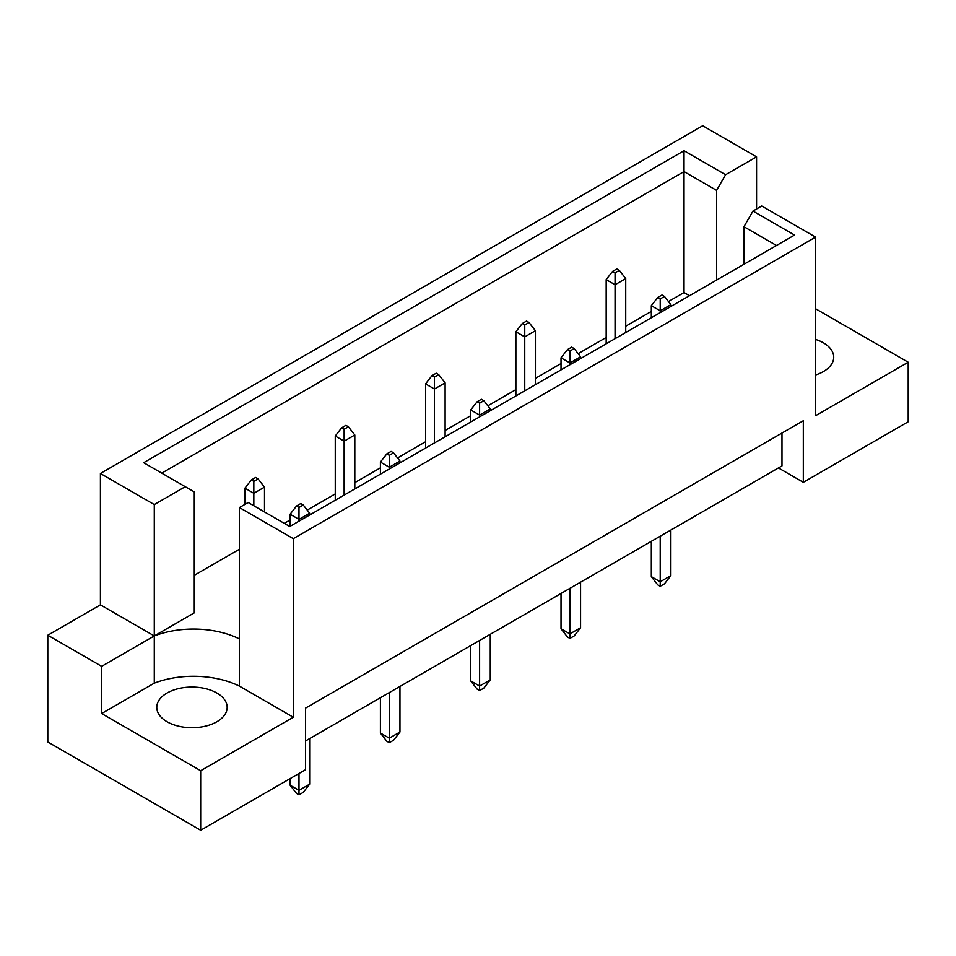 <?xml version="1.0" encoding="UTF-8"?>
<svg xmlns="http://www.w3.org/2000/svg" width="956" height="956" viewBox="0 0 956 956"><rect width="100%" height="100%" fill="white"/><g stroke="black" fill="none" stroke-linecap="round" stroke-linejoin="round"><path stroke-width="1.43" d="M815.588 339.428A35.193 20.315 180 0 1 823.403 342.834A35.193 20.315 180 0 1 833.716 357.197A35.193 20.315 180 0 1 815.588 374.967M216.857 693.016A35.193 20.315 0 0 0 178.497 688.619A35.193 20.315 0 0 0 156.772 707.392A35.193 20.315 0 0 0 167.085 721.756A35.193 20.315 0 0 0 205.444 726.166A35.193 20.315 0 0 0 227.169 707.392A35.193 20.315 0 0 0 216.857 693.016M305.562 740.948L781.984 465.895L781.984 433.044M293.301 538.658L239.43 507.552L239.43 638.931A70.397 40.642 0 0 0 154.286 635.955L100.416 604.861L47.8 635.238L47.8 741.976L200.676 830.238L305.562 769.688L305.562 708.109L803.315 420.736L803.315 482.314L908.2 421.763L908.2 362.228L815.588 415.705L815.588 237.112L293.301 538.658L293.301 717.239L200.676 770.715L200.676 830.238M100.416 604.861L100.416 473.483L702.696 125.762L756.566 156.856L725.592 174.733L716.57 190.375L684.03 171.59L161.755 473.136M689.503 295.703L684.03 292.536L668.447 301.534M651.323 311.429L625.726 326.199M606.176 337.492L578.141 353.672M561.017 363.567L535.42 378.337M515.87 389.63L487.835 405.81M470.711 415.705L445.114 430.475M425.563 441.768L397.529 457.948M380.404 467.843L354.807 482.625M335.257 493.905L307.223 510.086M290.098 519.98L284.267 523.338M239.43 549.234L194.283 575.297M154.286 504.577L185.249 486.7L194.283 491.91L194.283 612.856L154.286 635.955L154.286 504.577L100.416 473.483M185.249 486.7L143.687 462.704L684.03 150.737L725.592 174.733M756.566 208.994L756.566 156.856M815.588 308.752L908.2 362.228M200.676 770.715L101.659 713.546L154.286 683.17A70.397 40.642 180 0 1 239.43 686.145L293.301 717.239M47.8 635.238L101.659 666.332L101.659 713.546M239.43 507.552L248.178 502.509L289.74 526.505L794.532 235.068L752.97 211.073L761.717 206.018L815.588 237.112M803.315 482.314L778.423 467.938M154.286 683.17L154.286 635.955L101.659 666.332M684.03 292.536L684.03 150.737M716.57 280.084L716.57 190.375M743.947 264.274L743.947 226.715L752.97 211.073M776.475 245.489L743.947 226.715M239.43 638.931L239.43 686.145M303.255 504.995L300.77 503.549L296.503 506.023L298.989 507.457L303.255 504.995L309.648 513.205L298.989 519.359L298.989 521.163M298.989 507.457L298.989 519.359L290.098 514.232L290.098 526.302M290.098 778.614L290.098 785.187L298.989 790.313L309.648 784.159L309.648 738.594M298.989 773.488L298.989 794.83L296.503 793.396L290.098 785.187M309.648 784.159L303.255 792.369L298.989 794.83M309.648 515.009L309.648 513.205M290.098 514.232L296.503 506.023M258.096 478.92L255.611 477.486L251.344 479.948L253.83 481.382L258.096 478.92L264.501 487.13L253.83 493.296L253.83 505.772M253.83 481.382L253.83 493.296L244.951 488.158L244.951 504.374M264.501 511.926L264.501 487.13M244.951 488.158L251.344 479.948M393.561 452.857L391.076 451.411L386.81 453.885L389.295 455.319L393.561 452.857L399.955 461.067L389.295 467.221L389.295 469.026M389.295 455.319L389.295 467.221L380.404 462.095L380.404 474.164M380.404 697.737L380.404 733.049L389.295 738.175L399.955 732.021L399.955 686.456M389.295 692.61L389.295 742.692L386.81 741.259L380.404 733.049M399.955 732.021L393.561 740.231L389.295 742.692M399.955 462.871L399.955 461.067M380.404 462.095L386.81 453.885M483.867 400.719L481.382 399.273L477.116 401.747L479.601 403.181L483.867 400.719L490.261 408.929L479.601 415.083L479.601 416.888M479.601 403.181L479.601 415.083L470.711 409.957L470.711 422.026M470.711 645.599L470.711 680.911L479.601 686.038L490.261 679.883L490.261 634.318M479.601 640.472L479.601 690.555L477.116 689.121L470.711 680.911M490.261 679.883L483.867 688.093L479.601 690.555M490.261 410.733L490.261 408.929M470.711 409.957L477.116 401.747M574.174 348.582L571.688 347.136L567.422 349.609L569.907 351.043L574.174 348.582L580.567 356.791L569.907 362.945L569.907 364.75M569.907 351.043L569.907 362.945L561.017 357.819L561.017 369.888M561.017 593.461L561.017 628.773L569.907 633.9L580.567 627.745L580.567 582.18M569.907 588.334L569.907 638.417L567.422 636.983L561.017 628.773M580.567 627.745L574.174 635.955L569.907 638.417M580.567 358.596L580.567 356.791M561.017 357.819L567.422 349.609M664.48 296.444L661.994 294.998L657.728 297.471L660.214 298.905L664.48 296.444L670.873 304.653L660.214 310.808L660.214 312.612M660.214 298.905L660.214 310.808L651.323 305.681L651.323 317.75M651.323 541.323L651.323 576.635L660.214 581.762L670.873 575.608L670.873 530.042M660.214 536.197L660.214 586.279L657.728 584.845L651.323 576.635M670.873 575.608L664.48 583.817L660.214 586.279M670.873 306.458L670.873 304.653M651.323 305.681L657.728 297.471M348.402 426.782L345.917 425.348L341.65 427.81L344.136 429.244L348.402 426.782L354.807 434.992L344.136 441.158L344.136 495.1M344.136 429.244L344.136 441.158L335.257 436.02L335.257 500.227M354.807 488.934L354.807 434.992M335.257 436.02L341.65 427.81M438.708 374.644L436.223 373.21L431.957 375.672L434.442 377.106L438.708 374.644L445.114 382.854L434.442 389.02L434.442 442.963M434.442 377.106L434.442 389.02L425.563 383.882L425.563 448.089M445.114 436.796L445.114 382.854M425.563 383.882L431.957 375.672M529.015 322.507L526.529 321.073L522.263 323.534L524.748 324.968L529.015 322.507L535.42 330.716L524.748 336.882L524.748 390.825M524.748 324.968L524.748 336.882L515.87 331.744L515.87 395.951M535.42 384.659L535.42 330.716M515.87 331.744L522.263 323.534M619.321 270.369L616.835 268.935L612.569 271.396L615.055 272.83L619.321 270.369L625.726 278.578L615.055 284.745L615.055 338.687M615.055 272.83L615.055 284.745L606.176 279.606L606.176 343.813M625.726 332.521L625.726 278.578M606.176 279.606L612.569 271.396"/></g></svg>
